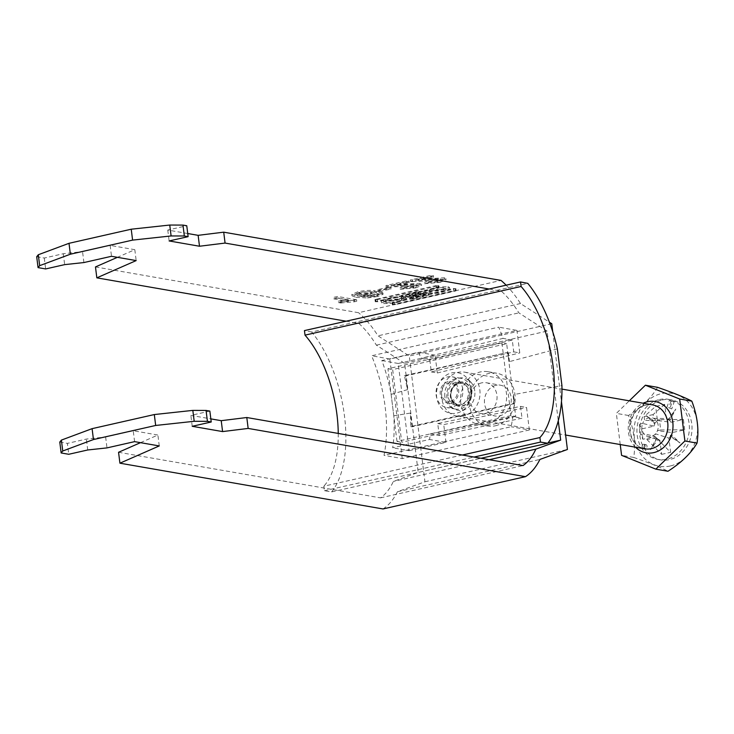 <?xml version="1.0" encoding="UTF-8"?>
<svg xmlns="http://www.w3.org/2000/svg" width="734" height="734" viewBox="0 0 734 734"><rect width="100%" height="100%" fill="white"/><g stroke="black" fill="none" stroke-linecap="round" stroke-linejoin="round"><path stroke-width="0.55" stroke-dasharray="3.67 2.75" d="M447.951 286.682L449.483 287.444L438.666 290.985L426.573 291.526L425.041 290.765L435.858 287.223L447.951 286.682M448.217 288.866L449.758 289.627L438.932 293.169L426.849 293.71L425.307 292.939L436.134 289.407L448.217 288.866M430.445 292.894L429.298 292.325L436.51 289.976L444.63 289.673L445.777 290.242L438.556 292.591L430.445 292.894M430.17 290.71L429.023 290.15L436.235 287.792L444.354 287.499L445.501 288.058L438.29 290.416L430.17 290.71M386.433 300.619L394.543 300.325L401.764 297.976L400.617 297.408L392.497 297.71L385.286 300.059L386.433 300.619M386.699 302.803L394.819 302.509L402.03 300.151L400.883 299.591L392.773 299.885L385.552 302.243L386.699 302.803M404.48 298.775L392.396 299.316L381.57 302.858L383.111 303.619L395.195 303.078L406.021 299.536L404.48 298.775M404.205 296.591L392.121 297.132L381.295 300.674L382.836 301.435L394.92 300.894L405.746 297.362L404.205 296.591M486.871 424.289A26.782 22.901 -80.1 0 0 506.625 397.489A26.782 22.901 -80.1 0 0 488.202 371.743A26.782 22.901 -80.1 0 0 480.348 371.954A26.782 22.901 -80.1 0 0 460.594 398.755A26.782 22.901 -80.1 0 0 479.018 424.5A26.782 22.901 -80.1 0 0 486.871 424.289M495.413 425.775A26.782 22.901 -80.1 0 0 515.167 398.975A26.782 22.901 -80.1 0 0 496.744 373.23A26.782 22.901 -80.1 0 0 488.89 373.441A26.782 22.901 -80.1 0 0 469.136 400.232A26.782 22.901 -80.1 0 0 487.559 425.986A26.782 22.901 -80.1 0 0 495.413 425.775M495.945 385.332A15.616 13.359 -80.1 0 0 484.422 400.966A15.616 13.359 -80.1 0 0 495.166 415.985A15.616 13.359 -80.1 0 0 499.744 415.857A15.616 13.359 -80.1 0 0 511.277 400.232A15.616 13.359 -80.1 0 0 500.524 385.212A15.616 13.359 -80.1 0 0 495.945 385.332M481.706 382.854A15.616 13.359 -80.1 0 0 470.182 398.489A15.616 13.359 -80.1 0 0 480.935 413.508A15.616 13.359 -80.1 0 0 485.513 413.389A15.616 13.359 -80.1 0 0 497.037 397.755A15.616 13.359 -80.1 0 0 486.284 382.735A15.616 13.359 -80.1 0 0 481.706 382.854M453.392 288.49L455.282 288.82L394.479 302.601L392.58 302.27L453.392 288.49L453.658 290.673L455.199 290.554L454.933 288.37M377.533 295.04L382.9 292.802L381.808 292.123L377.505 292.994L377.982 293.664L375.074 294.719L371.055 295.398L360.963 295.16L371.156 293.848L376.331 291.545L374.349 290.655C370.129 290.049 364.624 290.425 357.843 291.802L351.815 294.371L355.88 295.903L367.266 296.499L377.533 295.04L377.716 296.49L383.084 294.261L381.983 293.572L381.808 292.123M381.983 293.572L377.689 294.453L377.505 292.994L378.166 295.123L375.257 296.169L375.074 294.719M393.608 284.764L409.095 281.26L406.664 280.838L385.956 285.526L415.912 284.232L416.756 284.627L416.93 286.077L416.095 285.682L415.912 284.232C417.472 284.673 416.573 285.287 413.214 286.077L403.81 286.838L399.993 287.801L415.49 286.434L421.472 284.003L419.995 283.315L393.608 284.764L393.791 286.223L409.278 282.709L409.095 281.26M95.475 266.937L358.55 312.712L501.019 280.416M36.7 256.716L44.288 258.038L63.289 253.735L82.547 251.643L110.146 245.395L134.817 249.688L117.403 257.322M187.739 233.522L167.774 230.054L186.766 225.751M417.958 279.25L433.455 275.736L431.014 275.314L410.315 280.003L440.272 278.709L441.106 279.103L441.29 280.562L440.446 280.168L440.272 278.709C441.831 279.159 440.932 279.773 437.565 280.553L428.161 281.324L424.344 282.287L439.849 280.911L445.832 278.48L444.354 277.801L417.958 279.25L418.141 280.7L433.629 277.195L433.455 275.736M388.717 287.141L376.946 289.811L379.129 290.187L390.901 287.526L388.717 287.141L388.892 288.6L377.12 291.26L376.946 289.811M356.632 299.775L337.658 296.472L333.594 297.389L348.384 299.967L338.282 301.133L340.521 301.527L356.632 299.775L356.816 301.224L337.833 297.921L337.658 296.472M377.395 299.628L438.207 285.847L436.308 285.517L374.955 299.536L377.395 299.628L377.671 301.812L438.473 288.031L439.024 287.792L438.593 285.526M423.078 292.508A5 0.872 -7.1 0 1 428.39 292.719A5 0.872 -7.1 0 1 425.986 293.784L410.444 296.931L401.691 295.407L415.444 291.93A5.854 1.018 -7.1 0 1 424.243 291.719A5.854 1.018 -7.1 0 1 423.078 292.508L423.344 294.683A5 0.872 -7.1 0 1 428.665 294.903A5 0.872 -7.1 0 1 426.252 295.958L413.169 298.931L412.903 296.747M382.992 508.956A107.852 52.619 77.2 0 0 397.433 491.743L424.94 481.77L409.278 356.018L378.01 335.823A107.852 52.619 -102.8 0 0 358.55 312.712M118.559 452.282L380.524 497.863A96.695 47.178 77.2 0 0 393.36 481.421L418.206 472.421L404.627 363.385L547.105 331.098L558.271 420.802M346.118 321.208L358.798 323.419A96.695 47.178 -102.8 0 1 376.386 345.154L404.627 363.385M552.766 331.878L561.455 401.645M506.148 285.187A107.852 52.619 -102.8 0 1 520.489 303.537L549.399 322.208M489.128 289.012L501.276 291.132A96.695 47.178 -102.8 0 1 518.865 312.868L547.105 331.098M551.757 323.731L409.278 356.018M520.489 303.537L378.01 335.823M424.94 481.77L567.419 449.483M397.433 491.743L539.912 459.447M59.784 442.061L67.381 443.382L68.739 454.282M44.288 258.038L45.646 268.938M358.798 323.419L501.276 291.132M209.86 411.095L190.858 415.398L210.823 418.875M380.524 497.863L523.003 465.576M140.488 442.666L157.902 435.033L133.23 430.739L105.632 436.996L86.373 439.079L67.381 443.382M547.903 443.024L418.206 472.421M376.386 345.154L518.865 312.868M489.211 459.695L393.36 481.421M159.26 445.933L157.902 435.033M134.588 441.639L133.23 430.739M105.632 436.996L106.99 447.896M87.731 449.979L86.373 439.079M192.216 426.298L190.858 415.398M134.817 249.688L136.175 260.588M110.146 245.395L111.504 256.294M83.905 262.552L82.547 251.643M63.289 253.735L64.647 264.635M167.774 230.054L169.132 240.954M433.629 277.195L431.197 276.764L431.014 275.314M431.197 276.764L410.499 281.461L410.315 280.003M410.499 281.461L412.609 281.654L412.425 280.204M412.609 281.654L425.316 280.938L425.142 279.489M425.316 280.938L440.446 280.168C442.015 280.608 441.116 281.223 437.748 282.012L437.565 280.553M437.748 282.012L428.344 282.773L428.161 281.324M428.344 282.773L424.527 283.737L424.344 282.287M424.527 283.737L440.033 282.37L439.849 280.911M440.033 282.37L446.006 279.938L444.529 279.25L444.354 277.801M444.529 279.25L427.959 279.883L427.784 278.434M427.959 279.883L418.141 280.7M409.278 282.709L406.847 282.287L406.664 280.838M406.847 282.287L386.139 286.976L385.956 285.526M386.139 286.976L388.258 287.178L388.075 285.719M388.258 287.178L400.966 286.462L400.782 285.012M400.966 286.462L416.095 285.682C417.655 286.132 416.756 286.746 413.398 287.526L413.214 286.077M413.398 287.526L403.984 288.297L403.81 286.838M403.984 288.297L400.177 289.26L399.993 287.801M400.177 289.26L415.673 287.884L415.49 286.434M415.673 287.884L421.655 285.453L420.178 284.774L419.995 283.315M420.178 284.774L403.608 285.407L403.425 283.948M403.608 285.407L393.791 286.223M377.12 291.26L379.313 291.646L379.129 290.187M379.313 291.646L391.084 288.976L390.901 287.526M391.084 288.976L388.892 288.6M377.689 294.453L378.166 295.123L377.689 294.453M375.257 296.169L371.239 296.857L371.055 295.398M371.239 296.857L361.137 296.609L360.963 295.16M361.137 296.609L371.331 295.307L371.156 293.848M371.331 295.307L376.514 292.994L374.533 292.114L374.349 290.655M374.533 292.114C370.312 291.499 364.807 291.884 358.027 293.251L357.843 291.802M358.027 293.251L351.99 295.82L356.054 297.353L355.88 295.903M356.054 297.353L367.45 297.958L367.266 296.499M367.45 297.958L377.716 296.49M370.395 293.022L371.799 293.618L368.018 295.178L357.531 295.986L356.192 295.316L359.908 293.701L370.395 293.022L370.211 291.563L371.615 292.169L367.844 293.728L357.348 294.527L356.008 293.866L359.724 292.251L370.211 291.563M368.018 295.178L367.844 293.728M357.531 295.986L357.348 294.527M359.908 293.701L359.724 292.251M337.833 297.921L333.777 298.848L333.594 297.389M333.777 298.848L348.567 301.417L348.384 299.967M348.567 301.417L338.466 302.582L338.282 301.133M338.466 302.582L340.704 302.977L340.521 301.527M340.704 302.977L354.201 301.821L354.017 300.362M354.201 301.821L356.816 301.224M377.671 301.812L375.771 301.481L436.574 287.7L438.859 287.71M455.199 290.554L456.108 290.765L455.557 291.003L394.754 304.784L392.855 304.454L453.658 290.673M413.315 295.93L422.619 293.82L423.784 293.306L420.151 293.389L410.847 295.499L413.315 295.93L413.581 298.114L424.05 295.49L420.426 295.573L411.113 297.683L413.581 298.114M411.113 297.683L410.847 295.499M416.297 292.462A2.844 0.495 -7.1 0 1 420.573 292.361A2.844 0.495 -7.1 0 1 419.197 292.967L409.251 295.224L406.352 294.719L416.297 292.462L416.573 294.646A2.844 0.495 -7.1 0 1 420.839 294.545A2.844 0.495 -7.1 0 1 419.472 295.151L409.526 297.408L409.251 295.224M409.526 297.408L406.618 296.903L406.352 294.719M413.169 298.931L410.719 299.114L401.709 297.463L415.719 294.105A5.854 1.018 -7.1 0 1 424.518 293.903A5.854 1.018 -7.1 0 1 423.344 294.683M406.618 296.903L416.573 294.646M645.314 444.611A1.863 1.587 99.9 0 1 645.764 448.245A1.863 1.587 99.9 0 1 645.314 444.611M643.415 444.281A1.863 1.587 99.9 0 1 643.865 447.914A1.863 1.587 99.9 0 1 643.415 444.281M450.584 401.259A9.294 7.955 -80.1 0 0 457.365 390.387A9.294 7.955 -80.1 0 0 448.318 383.093A9.294 7.955 -80.1 0 0 441.538 393.974A9.294 7.955 -80.1 0 0 450.584 401.259M448.135 381.634A10.79 9.23 -80.1 0 0 440.18 392.433A10.79 9.23 -80.1 0 0 447.602 402.801A10.79 9.23 -80.1 0 0 450.759 402.718A10.79 9.23 -80.1 0 0 458.722 391.928A10.79 9.23 -80.1 0 0 451.3 381.552A10.79 9.23 -80.1 0 0 448.135 381.634M463.549 415.967A22.314 19.084 99.9 0 1 457.016 416.141A22.314 19.084 99.9 0 1 441.657 394.681A22.314 19.084 99.9 0 1 458.117 372.349A22.314 19.084 99.9 0 1 464.659 372.175A22.314 19.084 99.9 0 1 480.018 393.635A22.314 19.084 99.9 0 1 463.549 415.967M670.307 465.971A36.994 31.645 99.9 0 1 634.314 436.959A36.994 31.645 99.9 0 1 661.306 393.672A36.994 31.645 99.9 0 1 697.3 422.683A36.994 31.645 99.9 0 1 670.307 465.971M657.545 387.323C651.774 397.296 642.085 406.682 628.497 415.481C634.066 430.142 635.809 444.134 633.717 457.447C648.874 462.677 660.297 467.274 667.995 471.256M664.655 404.351L653.122 414.572L653.581 418.316L666.426 418.554L664.655 404.351L655.664 406.388L644.131 416.609L644.59 420.353A9.524 8.147 99.9 0 1 648.893 417.774A9.524 8.147 99.9 0 1 653.581 418.316A9.524 8.147 99.9 0 1 656.159 420.389A9.524 8.147 99.9 0 1 657.444 430.711A9.524 8.147 99.9 0 1 655.517 433.803A9.524 8.147 99.9 0 1 651.214 436.381A9.524 8.147 99.9 0 1 646.526 435.84L646.984 439.583L655.976 437.547L655.517 433.803L668.867 438.125L670.628 452.327L655.976 437.547M662.096 400.021A30.498 26.085 99.9 0 1 671.032 399.773A30.498 26.085 99.9 0 1 692.024 429.106A30.498 26.085 99.9 0 1 669.518 459.622A30.498 26.085 99.9 0 1 660.582 459.86A30.498 26.085 99.9 0 1 639.589 430.537A30.498 26.085 99.9 0 1 662.096 400.021M659.435 399.553A30.498 26.085 99.9 0 1 668.38 399.314A30.498 26.085 99.9 0 1 689.364 428.638A30.498 26.085 99.9 0 1 666.857 459.154A30.498 26.085 99.9 0 1 657.921 459.401A30.498 26.085 99.9 0 1 636.938 430.069A30.498 26.085 99.9 0 1 659.435 399.553M660.701 429.968L657.444 430.711L672.316 432.583L684.684 429.785L660.701 429.968L659.416 419.646L656.159 420.389L671.032 422.261L683.4 419.463L659.416 419.646M640.69 434.51L643.947 433.766L655.269 436.446L642.892 439.253L640.69 434.51L639.406 424.188L642.663 423.445A9.524 8.147 99.9 0 1 644.59 420.353L657.435 420.591L655.664 406.388M646.984 439.583L661.637 454.364L659.875 440.161L646.526 435.84A9.524 8.147 99.9 0 1 643.947 433.766A9.524 8.147 99.9 0 1 642.663 423.445L653.985 426.124L641.608 428.931L639.406 424.188M671.775 408.921L668.812 407.719L671.197 400.709L674.161 401.902L671.775 408.921L668.812 407.719M659.875 440.161A11.322 9.68 99.9 0 1 658.104 439.29L650.489 449.667L656.572 438.06A11.322 9.68 99.9 0 1 655.269 436.446M661.637 454.364L670.628 452.327M672.316 432.583A11.322 9.68 99.9 0 1 671.472 434.675L680.042 442.969L670.326 436.528A11.322 9.68 99.9 0 1 668.867 438.125M684.684 429.785L683.4 419.463M666.426 418.554A11.322 9.68 99.9 0 1 668.197 419.417L675.812 409.049L669.729 420.655A11.322 9.68 99.9 0 1 671.032 422.261M653.985 426.124A11.322 9.68 99.9 0 1 654.82 424.032L646.259 415.747L655.976 422.188A11.322 9.68 99.9 0 1 657.435 420.591M641.608 428.931L642.892 439.253M653.122 414.572L644.131 416.609M670.326 436.528L670.316 435.491L671.472 434.675M656.572 438.06L658.104 439.29M655.976 422.188L654.847 423.023L654.82 424.032M669.729 420.655L668.197 419.417M620.23 444.538L616.349 413.37L629.295 400.819M633.717 457.447L621.579 455.337M628.497 415.481L616.349 413.37M668.38 419.958L675.812 409.049M654.847 423.023L646.259 415.747M656.783 438.556L650.489 449.667M670.316 435.491L680.042 442.969M666.912 407.388L669.298 400.379L672.261 401.571L669.885 408.59M672.261 401.571L674.161 401.902M669.298 400.379L671.197 400.709M474.77 391.002A16.368 14.001 -80.1 0 0 470.604 381.845A16.368 14.001 -80.1 0 0 454.429 380.056A16.368 14.001 -80.1 0 0 446.905 397.314A16.368 14.001 -80.1 0 0 465.879 409.049A16.368 14.001 -80.1 0 0 474.77 391.002M471.733 389.029A20.598 17.616 -80.1 0 0 466.494 377.505A20.598 17.616 -80.1 0 0 446.134 375.257A20.598 17.616 -80.1 0 0 436.657 396.975A20.598 17.616 -80.1 0 0 460.539 411.746A20.598 17.616 -80.1 0 0 471.733 389.029M462.75 389.167A15.616 13.359 -80.1 0 0 452.126 376.79A15.616 13.359 -80.1 0 0 436.152 395.195A15.616 13.359 -80.1 0 0 446.777 407.563A15.616 13.359 -80.1 0 0 462.75 389.167M444.877 396.709A15.616 13.359 99.9 0 1 460.86 378.304A15.616 13.359 99.9 0 1 471.476 390.681A15.616 13.359 99.9 0 1 455.502 409.086A15.616 13.359 99.9 0 1 444.877 396.709M448.052 395.993A11.9 10.184 99.9 0 1 460.218 381.974A11.9 10.184 99.9 0 1 468.31 391.396A11.9 10.184 99.9 0 1 456.144 405.425A11.9 10.184 99.9 0 1 448.052 395.993M470.971 391.864A11.9 10.184 -80.1 0 0 462.879 382.432A11.9 10.184 -80.1 0 0 450.704 396.452A11.9 10.184 -80.1 0 0 458.796 405.884A11.9 10.184 -80.1 0 0 470.971 391.864M515.708 416.435L401.727 442.263L392.681 369.578L506.662 343.741L515.708 416.435L510.965 415.609L396.984 441.437L401.727 442.263M396.984 441.437L387.928 368.752L501.918 342.925L506.662 343.741M501.918 342.925L510.965 415.609M387.928 368.752L392.681 369.578M429.812 359.926L431.308 371.918L513.745 351.861L512.277 340.035L429.812 359.926L420.848 358.33A96.695 46.664 77.3 0 0 418.692 352.256L381.827 360.559A96.695 46.664 -102.7 0 1 391.121 394.369L393.791 415.811A96.695 46.664 -102.7 0 1 392.69 447.777L429.555 439.483A96.695 46.664 77.3 0 0 430.271 433.922L512.754 416.554A96.695 46.664 -102.7 0 1 511.13 426.729L384.02 455.346A96.695 46.664 77.3 0 0 371.615 355.77L498.725 327.153A96.695 46.664 -102.7 0 1 503.019 338.383L420.848 358.33M512.277 340.035L503.019 338.383M430.271 433.922L439.226 435.519L522.012 418.206L512.754 416.554M393.791 415.811L410.379 413.058A96.695 46.664 77.3 0 1 410.664 426.546L513.616 403.37L513.561 394.626L561.923 385.534M462.347 455.016L323.822 486.202L324.391 490.743L331.621 491.918L481.045 458.273M331.621 491.918A96.695 46.664 77.3 0 0 311.702 332.007L527.792 283.361M557.354 348.879L509.451 361.605L507.277 352.485L405.755 375.918L407.462 389.662A96.695 46.664 77.3 0 0 404.324 375.67L507.277 352.485M407.462 389.662L391.121 394.369M324.391 490.743L474.036 457.053M338.246 433.427A89.254 43.077 -102.7 0 1 323.822 486.202M311.702 332.007L304.445 330.594M431.308 371.918L437.317 372.991L435.097 355.183L398.232 363.477L409.104 450.704L392.69 447.777M398.232 363.477L381.827 360.559M410.664 426.546L412.095 426.803L514.681 403.553L513.561 394.626M412.095 426.803L410.379 413.058M509.451 361.605L508.341 352.678M404.324 375.67L405.755 375.918M513.616 403.37L514.681 403.553M439.226 435.519L437.73 423.518L520.534 406.379L526.553 407.443L529.352 429.977L511.13 426.729M520.534 406.379L522.012 418.206M529.352 429.977L402.241 458.594L384.02 455.346M402.241 458.594L389.837 359.018L516.956 330.401L498.725 327.153M389.837 359.018L371.615 355.77M513.745 351.861L519.764 352.935L516.956 330.401M435.097 355.183L418.692 352.256M409.104 450.704L445.96 442.4L429.555 439.483M437.73 423.518L443.74 424.591L526.553 407.443M445.96 442.4L443.74 424.591M437.317 372.991L519.764 352.935M438.473 288.031L438.207 285.847M438.125 287.581L437.849 285.398M436.574 287.7L436.308 285.517M375.771 301.481L375.496 299.298M375.386 301.802L375.111 299.619M376.129 301.931L375.854 299.747M392.855 304.454L392.58 302.27M392.47 304.766L392.195 302.591M393.204 304.904L392.938 302.72M394.754 304.784L394.479 302.601M455.557 291.003L455.282 288.82M455.942 290.682L455.676 288.499M422.885 296.004L422.619 293.82M420.426 295.573L420.151 293.389M419.472 295.151L419.197 292.967M415.719 294.105L415.444 291.93M402.581 297.087L402.305 294.903M401.966 297.591L401.691 295.407M410.719 299.114L410.444 296.931M426.252 295.958L425.986 293.784M459.346 382.166A12.276 10.496 99.9 0 1 471.283 391.791A12.276 10.496 99.9 0 1 462.328 406.15A12.276 10.496 99.9 0 1 450.392 396.525A12.276 10.496 99.9 0 1 459.346 382.166M461.392 404.562A10.79 9.23 -80.1 0 0 469.347 393.773A10.79 9.23 -80.1 0 0 461.925 383.405A10.79 9.23 -80.1 0 0 458.768 383.487A10.79 9.23 -80.1 0 0 450.804 394.277A10.79 9.23 -80.1 0 0 458.227 404.654A10.79 9.23 -80.1 0 0 461.392 404.562M652.554 404.865A22.314 19.084 -80.1 0 0 646.012 405.04A22.314 19.084 -80.1 0 0 629.543 427.372A22.314 19.084 -80.1 0 0 644.902 448.832C622.542 444.391 628.01 407.82 646.379 405.03L652.554 404.865M635.497 447.199A26.029 22.268 99.9 0 1 643.149 403.223M449.483 287.444L449.758 289.627M429.298 292.325L429.023 290.15M401.764 297.976L402.03 300.151M381.57 302.858L381.295 300.674M488.202 371.743L496.744 373.23M480.935 413.508L495.166 415.985M486.284 382.735L500.524 385.212M479.018 424.5L487.559 425.986M445.832 278.48L446.006 279.938M421.472 284.003L421.655 285.453M382.9 292.802L383.084 294.261M378.083 293.453L378.267 294.903M376.331 291.545L376.514 292.994M351.815 294.371L351.99 295.82M371.615 292.169L371.799 293.618M356.008 293.866L356.192 295.316M406.021 299.536L405.746 297.362M385.286 300.059L385.552 302.243M445.777 290.242L445.501 288.058M425.041 290.765L425.307 292.939M439.024 287.792L438.748 285.609M375.221 301.72L374.955 299.536M392.305 304.693L392.039 302.509M456.108 290.765L455.832 288.581M420.839 294.545L420.573 292.361M424.518 293.903L424.243 291.719M401.709 297.463L401.443 295.288M428.665 294.903L428.39 292.719M424.05 295.49L423.784 293.306M643.957 444.263L645.856 444.593M447.602 402.801L458.227 404.654C445.905 400.636 451.291 384.827 458.915 383.487L461.925 383.405L451.3 381.552M457.016 416.141L565.62 435.042M668.38 399.314L671.032 399.773M657.921 459.401L660.582 459.86M464.659 372.175L561.96 389.103M643.323 447.923L645.223 448.254M470.604 381.845L466.494 377.505M460.86 378.304L452.126 376.79M462.879 382.432L460.218 381.974M458.796 405.884L456.144 405.425M455.502 409.086L446.777 407.563M465.879 409.049L460.539 411.746"/><path stroke-width="1.1" d="M489.128 289.012L225.072 243.073L223.714 232.173L198.134 235.339L187.739 233.522M223.714 232.173L501.019 280.416A107.852 52.619 -102.8 0 1 506.148 285.187M117.403 257.322L95.475 266.937L96.833 277.847L346.118 321.208M182.977 225.09L184.335 235.99L188.124 236.651L186.766 225.751L182.977 225.09L169.747 225.044L131.23 229.21L69.005 243.312L38.306 254.744L36.7 256.716L38.058 267.616L45.646 268.938L64.647 264.635L83.905 262.552L111.504 256.294L136.175 260.588L96.833 277.847M140.488 442.666L118.559 452.282L119.917 463.191L382.992 508.956L525.471 476.669A107.852 52.619 77.2 0 0 539.912 459.447L567.419 449.483L561.455 401.645M549.399 322.208L551.757 323.731L552.766 331.878M558.271 420.802L560.684 440.125L547.903 443.024M119.917 463.191L159.26 445.933L134.588 441.639L106.99 447.896L87.731 449.979L68.739 454.282L61.142 452.961L59.784 442.061L61.39 440.097L92.099 428.656L154.314 414.554L192.831 410.389L206.061 410.434L209.86 411.095L211.218 421.995L192.216 426.298L222.585 431.583L248.156 428.427L246.798 417.518L523.003 465.576A96.695 47.178 77.2 0 0 535.838 449.125L560.684 440.125M248.156 428.427L525.471 476.669M206.061 410.434L207.419 421.334L211.218 421.995M61.142 452.961L62.748 450.997L93.457 439.556L155.672 425.463L194.189 421.288L207.419 421.334M225.072 243.073L199.492 246.239L169.132 240.954L188.124 236.651M184.335 235.99L171.105 235.944L132.588 240.11L70.372 254.212L39.664 265.653L38.058 267.616M210.823 418.875L221.228 420.683L246.798 417.518M535.838 449.125L489.211 459.695M61.39 440.097L62.748 450.997M92.099 428.656L93.457 439.556M154.314 414.554L155.672 425.463M192.831 410.389L194.189 421.288M222.585 431.583L221.228 420.683M39.664 265.653L38.306 254.744M70.372 254.212L69.005 243.312M132.588 240.11L131.23 229.21M171.105 235.944L169.747 225.044M198.134 235.339L199.492 246.239M655.847 469.145L667.995 471.256C681.418 462.613 691.107 453.227 697.043 443.097C699.126 429.785 697.392 415.793 691.813 401.131C684.317 397.232 672.894 392.635 657.545 387.323L645.397 385.212L679.675 399.021L684.895 440.987L655.847 469.145L621.579 455.337L620.23 444.538M629.295 400.819L645.397 385.212M697.043 443.097L684.895 440.987M691.813 401.131L679.675 399.021M481.045 458.273L547.711 443.263A96.695 46.664 77.3 0 0 561.923 385.534L557.354 348.879A96.695 46.664 77.3 0 0 527.792 283.361L520.534 281.948L521.103 286.48L305.014 335.135A89.254 43.077 -102.7 0 1 338.246 433.427M305.014 335.135L304.445 330.594L520.534 281.948M474.036 457.053L540.481 442.097L547.711 443.263M521.103 286.48A89.254 43.077 -102.7 0 1 539.921 437.556L540.481 442.097M539.921 437.556L462.347 455.016M565.62 435.042L644.902 448.832A22.314 19.084 -80.1 0 0 651.443 448.648A22.314 19.084 -80.1 0 0 667.903 426.326A22.314 19.084 -80.1 0 0 652.554 404.865L561.96 389.103M643.149 403.223A26.029 22.268 99.9 0 1 647.452 401.737A26.029 22.268 99.9 0 1 672.784 422.151A26.029 22.268 99.9 0 1 653.792 452.612A26.029 22.268 99.9 0 1 635.497 447.199"/></g></svg>
